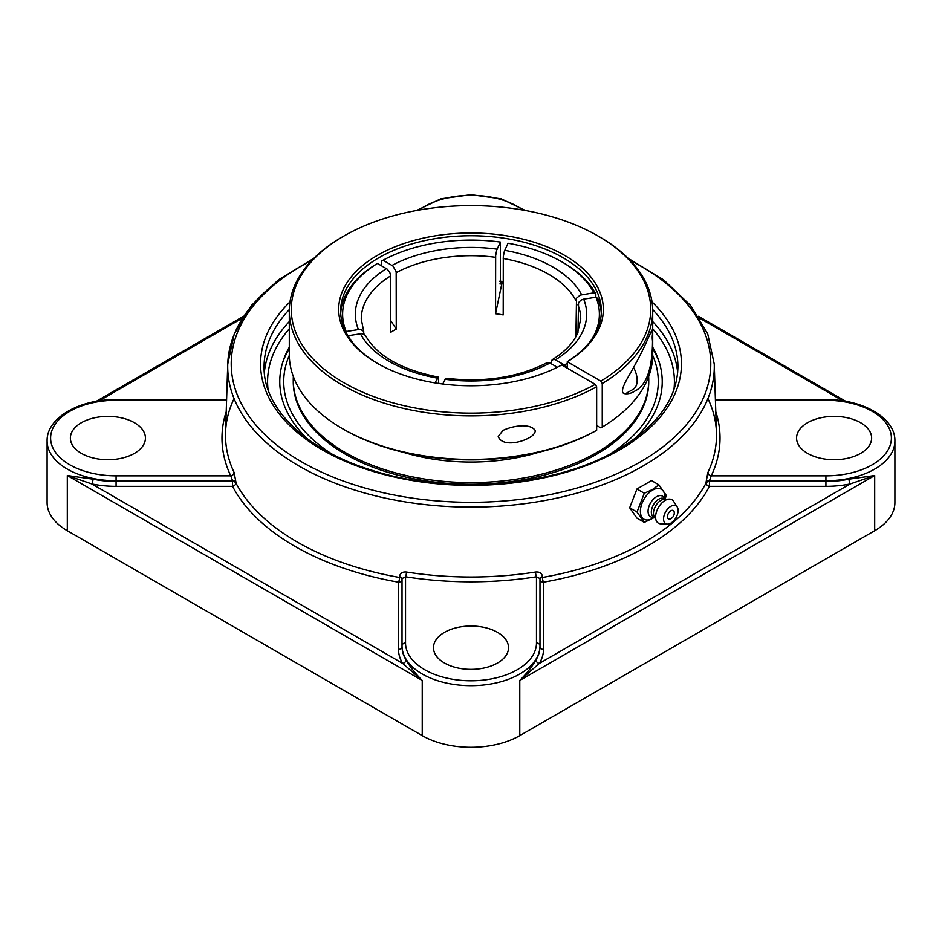 <?xml version="1.0" encoding="UTF-8"?>
<svg xmlns="http://www.w3.org/2000/svg" width="942" height="942" viewBox="0 0 942 942"><rect width="100%" height="100%" fill="white"/><g stroke="black" fill="none" stroke-linecap="round" stroke-linejoin="round"><path stroke-width="1.41" d="M535.986 659.895C532.348 666.359 526.943 673.212 519.772 680.442L539.295 663.439A3.509 2.696 31.6 0 1 535.986 659.895A68.978 39.823 180 0 0 539.978 646.553L539.978 578.576L536.469 576.763A3.509 0.754 81.1 0 1 535.539 572.018A245.509 141.736 180 0 1 406.461 572.018C402.316 571.641 400.009 573.207 399.538 576.716L399.538 577.446A3.509 0.836 -80 0 1 398.513 582.18L398.513 649.427A72.487 41.848 0 0 0 402.705 663.439A3.509 2.696 148.4 0 0 406.014 659.895A68.978 39.823 180 0 1 402.022 646.553L402.022 578.576A3.509 1.943 0 0 0 399.538 576.716M849.025 479.16A68.978 39.823 180 0 1 825.922 481.468L709.456 481.468A3.509 2.025 -1.9 0 0 706.088 482.975A3.509 2.744 -152.2 0 0 709.456 486.355L825.922 486.355A72.487 41.848 0 0 0 850.202 483.941L874.694 475.533L849.025 479.16A3.509 0.966 -101.6 0 0 850.202 483.941L539.295 663.439A72.487 41.848 0 0 0 543.487 649.427L543.487 582.18A3.509 0.836 80 0 1 542.462 577.446L542.462 576.716A3.509 1.943 0 0 0 539.978 578.576L539.978 645.835A3.509 2.861 0 0 0 536.469 642.974A65.469 37.798 180 0 1 471 680.772A65.469 37.798 180 0 1 405.531 642.974L405.531 576.763L402.022 578.576L402.022 645.835A3.509 2.861 0 0 1 405.531 642.974M116.078 486.355L232.544 486.355L232.544 481.468L116.078 481.468L116.078 486.355A72.487 41.848 0 0 1 91.798 483.941A3.509 0.966 101.6 0 0 92.975 479.16L67.306 475.533L91.798 483.941L402.705 663.439L422.228 680.442C415.057 673.212 409.652 666.359 406.014 659.895M92.975 479.16A68.978 39.823 180 0 0 116.078 481.468L116.078 480.75L232.58 480.75L232.544 481.468A3.509 2.025 1.9 0 1 235.029 482.116A3.509 2.025 1.9 0 1 235.912 482.975A245.709 141.865 180 0 0 399.538 577.446A3.509 1.943 0 0 1 400.998 577.929A3.509 1.943 0 0 1 402.022 579.306A3.509 2.861 0 0 1 398.513 582.18A249.23 143.891 0 0 1 232.544 486.355A3.509 2.744 152.2 0 0 235.912 482.975L235.936 482.257A3.509 2.025 1.9 0 0 232.58 480.75L230.743 475.851L116.078 475.851A65.469 37.798 180 0 1 50.609 438.054A65.469 37.798 180 0 1 116.078 400.268L116.078 399.62C79.811 399.184 46.57 417.671 47.1 440.927L47.1 502.557A68.978 39.823 0 0 0 67.306 530.723L67.306 475.533L422.228 680.442L422.228 735.631L67.306 530.723M422.228 735.631A68.978 39.823 0 0 0 519.772 735.631L874.694 530.723A68.978 39.823 0 0 0 894.9 502.557L894.9 440.927C895.43 417.671 862.189 399.184 825.922 399.62L825.922 400.268A65.469 37.798 180 0 1 891.391 438.054A65.469 37.798 180 0 1 825.922 475.851L711.257 475.851L709.42 480.75A3.509 2.025 -1.9 0 0 706.064 482.257L706.088 482.975A245.709 141.865 180 0 1 542.462 577.446A3.509 1.943 0 0 0 539.978 579.306A3.509 2.861 0 0 0 543.487 582.18A249.23 143.891 0 0 0 709.456 486.355L709.42 480.75L825.922 480.75L825.922 475.851M634.437 438.948A191.226 110.402 0 0 0 659.011 361.481A191.226 110.402 0 0 0 652.7 347.209M289.3 347.209A191.226 110.402 0 0 0 282.989 361.481A191.226 110.402 0 0 0 307.563 438.948M235.936 482.257L234.134 472.531A245.509 141.736 180 0 1 225.538 432.613L227.752 364.048A243.283 140.464 0 0 0 375.799 495.928A243.283 140.464 0 0 0 643.033 465.996A243.283 140.464 0 0 0 714.248 364.048L707.725 333.88L690.51 305.385L663.533 279.809L628.02 258.202M542.462 576.716C542.003 573.219 539.695 571.653 535.539 572.018M714.248 364.048L716.462 432.613A245.509 141.736 180 0 1 707.866 472.531L706.064 482.257M226.21 411.666A249.018 143.773 0 0 0 230.743 475.851A3.509 2.767 154.7 0 0 234.134 472.531M707.866 472.531A3.509 2.767 -154.7 0 0 711.257 475.851A249.018 143.773 0 0 0 715.79 411.666M406.461 572.018A3.509 0.754 -81.1 0 1 405.531 576.763A249.018 143.773 0 0 0 536.469 576.763L536.469 642.974M444.471 632.365A37.527 21.666 180 0 1 485.365 627.666A37.527 21.666 180 0 1 508.527 647.684A37.527 21.666 180 0 1 497.529 663.003A37.527 21.666 180 0 1 456.635 667.701A37.527 21.666 180 0 1 433.473 647.684A37.527 21.666 180 0 1 444.471 632.365M807.565 453.373A37.527 21.666 180 0 1 796.567 438.054A37.527 21.666 180 0 1 819.728 418.036A37.527 21.666 180 0 1 860.623 422.734A37.527 21.666 180 0 1 871.621 438.054A37.527 21.666 180 0 1 848.459 458.071A37.527 21.666 180 0 1 807.565 453.373M134.435 422.734A37.527 21.666 180 0 1 145.433 438.054A37.527 21.666 180 0 1 122.272 458.071A37.527 21.666 180 0 1 81.377 453.373A37.527 21.666 180 0 1 70.379 438.054A37.527 21.666 180 0 1 93.541 418.036A37.527 21.666 180 0 1 134.435 422.734M644.304 522.398L636.945 518.147L629.656 507.785L636.945 489.004L644.304 493.255L637.016 512.036L644.304 522.398L654.466 517.441M629.656 507.785L637.016 512.036M636.945 489.004L651.523 480.585L658.87 484.836L652.453 489.546L644.304 493.255M654.678 517.558L653.513 516.887A10.539 6.088 -60 0 1 651.888 508.445A10.539 6.088 -60 0 1 658.776 499.166A10.539 6.088 -60 0 1 664.039 498.648L665.205 499.319L666.159 495.209L658.87 484.836M652.629 518.347A17.309 9.997 -60 0 1 652.465 518.441A17.309 9.997 -60 0 1 640.383 511.188A17.309 9.997 -60 0 1 652.629 490.087A17.309 9.997 -60 0 1 664.864 496.964L664.887 499.13L663.969 497.647A11.916 6.888 -60 0 0 656.492 496.717A11.916 6.888 -60 0 0 648.296 508.868A11.916 6.888 -60 0 0 652.618 517.323L654.325 517.358M674.225 512.283A6.394 6.394 0 0 1 670.41 518.889A4.828 2.791 -60 0 1 667.431 516.534A4.828 2.791 -60 0 1 670.692 510.87A4.828 2.791 -60 0 1 674.225 512.283A4.828 2.791 -60 0 1 674.248 512.754M667.372 524.129L660.601 523.811A13.541 7.819 -60 0 1 656.433 521.044L654.113 516.452A10.539 6.088 -60 0 1 660.907 500.39A10.539 6.088 -60 0 1 663.969 499.39L669.103 499.095A13.541 7.819 -60 0 1 673.589 501.332L677.239 507.032A10.303 5.946 -60 0 1 670.834 523.14A10.303 5.946 -60 0 1 667.372 524.129A10.303 5.946 -60 0 1 663.769 516.746A10.303 5.946 -60 0 1 670.834 506.313A10.303 5.946 -60 0 1 677.239 507.032M656.433 521.044A13.541 7.819 -60 0 1 665.158 500.39A13.541 7.819 -60 0 1 669.103 499.095M501.415 281.788L500.379 284.025A128.312 74.077 0 0 0 499.896 283.966M502.204 281.894L495.563 313.745L495.657 255.47L496.728 250.113L500.39 242.07L500.379 284.025M551.341 363.824L551.824 360.221L554.108 359.255L564.529 364.978L565.918 367.404A130.349 75.254 0 0 0 567.261 366.568M601.279 313.403A130.349 75.254 0 0 0 597.876 298.555L595.968 297.236L583.675 299.144L580.99 300.121L578.553 302.606L577.952 332.467M575.903 336.659L576.516 298.202L580.237 295.105L593.919 292.832L595.827 294.151L595.827 297.26M595.827 294.151A130.349 75.254 0 0 0 563.175 262.606L561.773 261.805A128.371 74.112 180 0 1 593.919 292.832M345.632 331.584L360.386 329.288L363.447 331.16L364.048 334.245M435.039 382.899L438.183 377.071L438.807 383.476M381.663 265.856L381.663 261.028L383.064 260.216L392.873 265.974L396.17 271.673L396.252 329.111L390.659 320.468M557.323 367.274L549.751 362.905L547.031 362.694C517.994 377.495 484.247 382.676 445.802 378.248L442.705 384.006M561.773 261.805A128.371 74.112 180 0 0 508.021 243.248L504.359 251.29L503.287 256.648L503.193 314.922A109.731 63.349 180 0 0 495.563 313.745M363.789 331.82L361.269 319.055A109.731 63.349 180 0 1 390.659 275.888L390.659 332.338A109.731 63.349 180 0 1 393.403 330.689A109.731 63.349 180 0 1 396.252 329.111M438.183 377.071C401.292 369.664 377.118 355.923 365.661 335.858L364.224 334.351L361.763 333.621L347.916 335.752M595.968 297.236A128.371 74.112 180 0 1 591.976 339.002M567.261 363.247A128.371 74.112 180 0 1 564.529 364.978M350.024 339.002A128.371 74.112 180 0 1 348.081 335.587M383.064 260.216A128.371 74.112 180 0 1 500.39 242.07M390.659 275.888L389.835 272.521L387.292 269.2L377.471 263.442L376.082 264.243A130.349 75.254 0 0 0 340.721 313.403M346.032 331.184A128.371 74.112 180 0 1 377.471 263.442M331.525 453.773A187.281 108.118 180 0 1 289.312 355.405M652.688 355.405A187.281 108.118 180 0 1 610.475 453.773M659.73 363.812A192.18 110.956 0 0 0 652.7 348.611M289.3 348.611A192.18 110.956 0 0 0 282.27 363.812M293.351 376.553A177.744 102.619 0 0 0 293.256 379.979L293.256 381.616A177.744 102.619 0 0 0 436.393 482.28A177.744 102.619 0 0 0 635.273 420.815A177.744 102.619 0 0 0 648.744 381.616L648.744 379.979A177.744 102.619 0 0 0 648.649 376.553M293.256 379.979A177.744 102.619 0 0 0 436.393 480.632A177.744 102.619 0 0 0 635.273 419.178A177.744 102.619 0 0 0 648.744 379.979M402.858 452.16A144.208 83.261 0 0 0 539.142 452.16M342.523 428.704L343.912 429.505A179.722 103.761 0 0 0 595.262 431.106L596.651 430.294A181.7 104.903 180 0 1 342.523 428.704A181.7 104.903 180 0 1 289.3 354.522L289.3 310.99A181.7 104.903 0 0 0 399.643 407.462A181.7 104.903 0 0 0 596.651 386.762L595.262 384.336L561.726 364.978A132.327 76.396 0 0 1 377.436 363.388A132.327 76.396 0 0 1 376.506 255.894A132.327 76.396 0 0 1 562.692 254.293A132.327 76.396 0 0 1 567.32 361.763L600.843 381.11L602.244 383.535A181.7 104.903 0 0 0 652.7 310.99A181.7 104.903 0 0 0 599.477 236.807L598.088 236.006A179.722 103.761 180 0 1 600.843 381.11M652.7 310.99L652.7 354.522A181.7 104.903 180 0 1 602.244 427.067L600.843 427.88L596.651 425.466M596.651 430.294L596.651 386.762M595.262 384.336A179.722 103.761 180 0 1 342.535 381.934A179.722 103.761 180 0 1 343.912 236.006L342.523 236.807A181.7 104.903 0 0 0 289.3 310.99M535.433 430.847C534.667 433.72 532.571 436.028 529.168 437.747C519.584 443.199 501.886 446.331 498.212 436.476L503.028 430.412C513.284 425.49 530.911 423.005 535.433 430.847M343.912 236.006A179.722 103.761 180 0 1 598.088 236.006M602.244 383.535L602.244 427.067M378.131 363.8A130.349 75.254 180 0 1 340.651 310.99A130.349 75.254 180 0 1 421.121 241.458A130.349 75.254 180 0 1 563.175 257.778A130.349 75.254 180 0 1 601.349 310.99A130.349 75.254 180 0 1 567.261 361.728L567.32 368.204M499.872 281.587A132.327 76.396 180 0 1 503.193 282.035M503.193 281.599A130.349 75.254 0 0 0 499.872 281.14M567.261 361.728L567.261 368.181M652.512 334.233L652.512 340.898C652.417 368.828 646.436 385.596 634.543 391.236C631.128 393.462 627.596 394.227 623.934 393.532C619.648 391.778 625.888 380.921 628.997 375.564C636.792 362.046 642.856 350.306 647.189 340.333L651.84 330.159L652.512 334.233A22.125 12.776 -120 0 0 652.512 340.898M625.205 393.886L633.059 389.352A19.747 11.398 -120 0 0 636.898 383.241A19.747 11.398 -120 0 0 633.566 367.451M543.487 649.427A3.509 2.861 0 0 1 539.978 646.553M519.772 735.631L519.772 680.442L874.694 475.533L874.694 530.723M699.694 318.184L842.925 400.868M894.9 440.927A68.978 39.823 0 0 1 825.922 480.75L825.922 486.355M99.075 400.868L242.306 318.184M402.022 646.553A3.509 2.861 0 0 1 398.513 649.427M47.1 440.927A68.978 39.823 0 0 0 116.078 480.75L116.078 475.851M268.07 389.717A203.413 117.444 180 0 1 289.3 328.829M652.7 328.829A203.413 117.444 180 0 1 673.93 389.717M289.3 321.587A206.922 119.469 0 0 0 264.337 372.702M677.663 372.702A206.922 119.469 0 0 0 652.7 321.587M652.676 309.565A206.922 119.469 180 0 1 677.922 366.744C677.31 398.454 657.351 426.078 618.046 449.617C555.745 486.802 449.44 495.68 371.195 470.034C305.479 449.793 263.207 408.063 264.078 366.744A206.922 119.469 180 0 1 289.324 309.565M289.983 301.923A210.443 121.494 0 0 0 341.934 459.837A210.443 121.494 0 0 0 619.801 449.793A210.443 121.494 0 0 0 652.017 301.923M630.08 260.298A239.774 138.439 180 0 1 640.548 461.768A239.774 138.439 180 0 1 296.447 458.789A239.774 138.439 180 0 1 311.92 260.298M298.967 267.351A243.283 140.464 0 0 0 227.752 364.048L234.275 333.88L251.49 305.385L278.467 279.809L313.98 258.202M402.022 645.835A68.978 39.823 0 0 0 471 685.658A68.978 39.823 0 0 0 539.978 645.835M715.414 400.268L825.922 400.268M116.078 400.268L226.586 400.268M419.225 210.007A65.469 37.798 180 0 1 522.775 210.007M577.952 304.867A109.731 63.349 180 0 1 580.731 319.055L577.399 333.715C573.054 343.194 564.753 351.802 552.507 359.526M555.533 359.785A115.654 66.776 0 0 0 583.675 299.144M581.626 294.74A115.654 66.776 0 0 0 552.789 266.998A115.654 66.776 0 0 0 504.735 250.337M503.193 258.485A109.731 63.349 180 0 1 548.597 274.252A109.731 63.349 180 0 1 575.903 300.463M360.374 333.692A115.654 66.776 0 0 0 437.265 378.083M497.105 249.159A115.654 66.776 0 0 0 392.06 265.409M396.252 272.674A109.731 63.349 180 0 1 495.563 257.307M386.467 268.635A115.654 66.776 0 0 0 358.325 329.288M444.895 379.261A115.654 66.776 0 0 0 549.94 363.011M698.505 316.3L845.798 401.339M96.202 401.339L243.495 316.3M715.39 399.62L825.922 399.62M716.462 432.613C716.085 421.215 713.294 409.97 708.078 398.89M233.922 398.89C228.706 409.97 225.915 421.215 225.538 432.613M116.078 399.62L226.61 399.62M525.424 210.49L501.262 198.833L471 194.7L440.738 198.833L416.576 210.49M654.36 517.382L652.465 518.441"/></g></svg>
